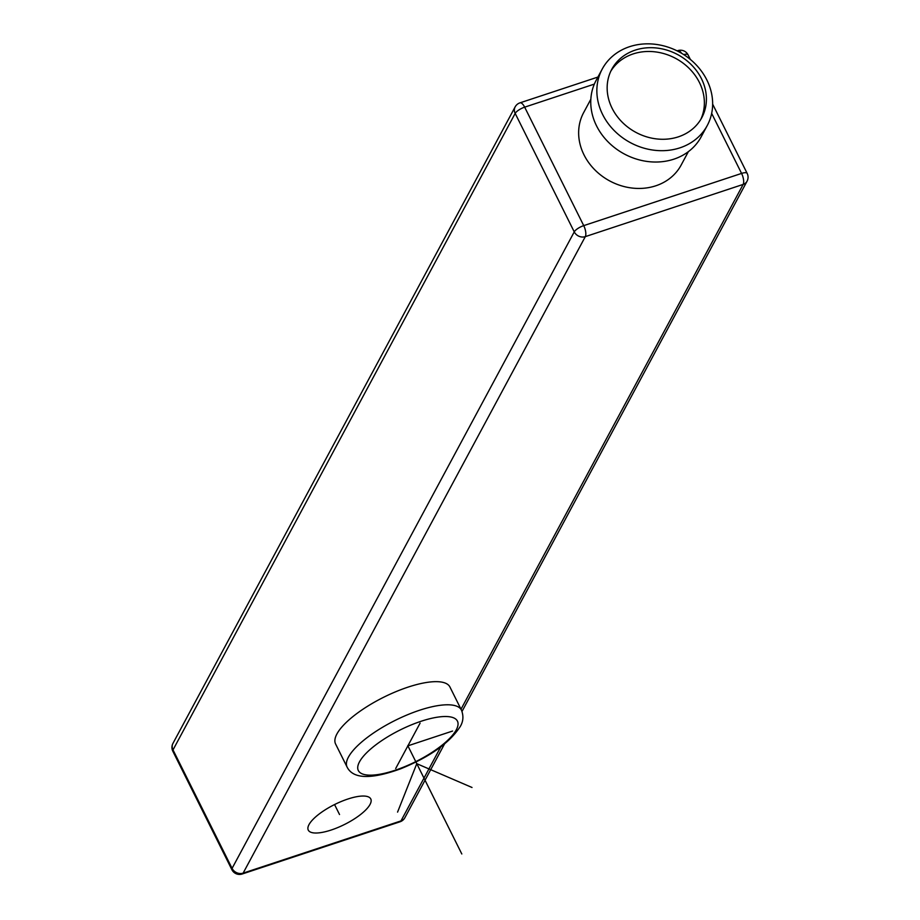 <?xml version="1.0" encoding="UTF-8"?>
<svg xmlns="http://www.w3.org/2000/svg" width="920" height="920" viewBox="0 0 920 920"><rect width="100%" height="100%" fill="white"/><g stroke="black" fill="none" stroke-linecap="round" stroke-linejoin="round"><path stroke-width="1.38" d="M461.449 710.113L449.926 686.987A63.882 20.378 153.5 0 0 395.899 691.668A63.882 20.378 153.5 0 0 336.916 733.964A63.882 20.378 153.5 0 0 335.593 743.992L347.116 767.119A63.882 20.378 -26.5 0 1 348.438 757.091A63.882 20.378 -26.5 0 1 349.025 756.067A63.882 20.378 -26.5 0 1 408.457 714.369A63.882 20.378 -26.5 0 1 461.449 710.113C463.737 716.024 463.312 721.533 460.184 726.639C449.489 742.992 429.663 757.033 400.717 768.775C371.001 779.573 353.13 779.021 347.116 767.119M331.188 830.024A34.925 11.143 153.5 0 0 370.772 798.939A34.925 11.143 153.5 0 0 347.852 799.031A34.925 11.143 153.5 0 0 308.269 830.105A34.925 11.143 153.5 0 0 331.188 830.024M590.847 99.222L583.636 112.631A55.361 47.817 28.3 0 0 594.688 169.705A55.361 47.817 28.3 0 0 655.81 185.794A55.361 47.817 28.3 0 0 681.156 165.059L688.367 151.65M602.232 69.034L596.137 80.373A59.616 51.497 28.3 0 0 608.039 141.841A59.616 51.497 28.3 0 0 673.865 159.171A59.616 51.497 28.3 0 0 701.167 136.838L707.261 125.499A59.616 51.497 -151.7 0 1 679.96 147.833A59.616 51.497 -151.7 0 1 614.134 130.502A59.616 51.497 -151.7 0 1 602.244 69.034A59.616 51.497 -151.7 0 1 629.533 46.701A59.616 51.497 -151.7 0 1 695.37 64.032A59.616 51.497 -151.7 0 1 707.261 125.499M678.396 136.827A51.106 44.137 28.3 0 0 701.787 117.679A51.106 44.137 28.3 0 0 691.598 64.998A51.106 44.137 28.3 0 0 635.168 50.14A51.106 44.137 28.3 0 0 611.765 69.287A51.106 44.137 28.3 0 0 621.966 121.969A51.106 44.137 28.3 0 0 678.396 136.827M610.811 71.208A51.106 44.137 -151.7 0 1 633.144 53.923A51.106 44.137 -151.7 0 1 688.689 67.919A51.106 44.137 -151.7 0 1 700.73 119.542M339.526 814.522L334.558 804.551M407.882 745.832L452.559 731.055M395.692 768.51L420.084 723.154M461.805 853.978L416.783 763.681L397.566 812.119M472.017 787.485L416.783 763.681L407.778 745.614M690.356 59.443L688.102 54.912A8.521 2.714 153.5 0 0 683.698 54.59M597.919 77.061L519.949 102.856A8.521 3.323 71.7 0 1 524.664 107.157L583.728 225.63L741.577 173.42A8.521 2.714 -26.5 0 1 747.166 173.397A8.521 8.521 0 0 1 747.051 181.228A8.521 7.36 -151.7 0 1 743.153 184.414A8.521 3.323 -108.3 0 0 741.577 173.42L711.666 113.401M461.012 709.228L743.153 184.414L585.304 236.636L243.121 873.137L400.971 820.916A8.521 7.36 28.3 0 0 404.869 817.731A8.521 8.521 0 0 1 400.05 821.779A8.521 3.323 -108.3 0 0 400.971 820.916L440.737 746.948M242.202 874A8.521 8.521 0 0 1 231.897 869.71A8.521 2.714 -26.5 0 1 232.081 868.376A8.521 7.36 28.3 0 0 243.121 873.137A8.521 3.323 71.7 0 1 242.202 874L400.05 821.779M585.304 236.636A8.521 7.36 -151.7 0 1 574.252 231.874A8.521 2.714 -26.5 0 1 583.728 225.63A8.521 3.323 71.7 0 1 585.304 236.636M232.081 868.376L574.252 231.874L515.177 113.401L173.006 749.904L232.081 868.376M594.355 84.099L524.664 107.157A8.521 2.714 153.5 0 0 515.177 113.401A8.521 7.36 -151.7 0 1 515.131 106.904L172.948 743.406A8.521 7.36 28.3 0 0 173.006 749.904A8.521 2.714 153.5 0 0 172.833 751.237L231.897 869.71M681.559 53.268A8.521 3.323 -108.3 0 0 677.798 50.634L677.108 50.864M456.285 729.824A55.361 17.652 -26.5 0 1 394.68 770.408A55.361 17.652 -26.5 0 1 359.49 761.852A55.361 17.652 -26.5 0 1 421.095 721.269A55.361 17.652 -26.5 0 1 456.285 729.824M747.166 173.397L712.644 104.144M747.051 181.228L462.024 711.424M444.498 744.027L404.869 817.731M172.948 743.406A8.521 8.521 0 0 0 172.833 751.237M688.102 54.912A8.521 8.521 0 0 0 677.798 50.634M519.949 102.856A8.521 8.521 0 0 0 515.131 106.904"/></g></svg>
